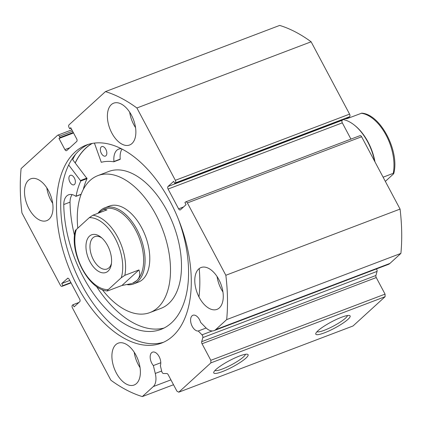 <?xml version="1.0" encoding="UTF-8"?>
<svg xmlns="http://www.w3.org/2000/svg" width="422" height="422" viewBox="0 0 422 422"><rect width="100%" height="100%" fill="white"/><g stroke="black" fill="none" stroke-linecap="round" stroke-linejoin="round"><path stroke-width="0.63" d="M127.576 284.744A40.697 22.994 -110.8 0 0 133.632 283.927L138.342 282.139A40.697 22.994 -110.8 0 0 146.265 238.388A40.697 22.994 -110.8 0 0 112.31 205.319A40.697 22.994 -110.8 0 0 109.435 206.052L104.725 207.84A40.697 22.994 -110.8 0 0 100.383 210.536A40.697 22.994 -110.8 0 0 97.988 213.284M102.251 289.624A73.259 41.388 -110.8 0 0 144.73 313.894A73.259 41.388 -110.8 0 0 149.905 312.575L160.893 308.403A73.259 41.388 -110.8 0 0 175.156 229.652A73.259 41.388 -110.8 0 0 114.035 170.119A73.259 41.388 -110.8 0 0 108.86 171.438L97.872 175.615A73.259 41.388 -110.8 0 0 77.796 228.16M149.905 312.575A73.259 41.388 -110.8 0 0 164.169 233.825A73.259 41.388 -110.8 0 0 103.047 174.297A73.259 41.388 -110.8 0 0 97.872 175.615M92.239 143.417A105.816 59.782 -110.8 0 0 75.253 162.976M375 161.937A39.679 22.419 -110.8 0 0 354.77 125.445L354.09 124.907A40.697 22.994 -110.8 0 0 343.049 119.563M374.63 161.241A40.697 22.994 -110.8 0 0 354.09 124.907M89.475 236.141A20.145 11.383 69.2 0 1 100.847 237.143A20.145 11.383 69.2 0 1 111.276 264.594A20.145 11.383 69.2 0 1 108.079 271.135A20.145 11.383 69.2 0 1 89.955 261.687A20.145 11.383 69.2 0 1 89.475 236.141M101.829 237.971A17.297 9.775 -110.8 0 0 94.829 236.631A17.297 9.775 -110.8 0 0 92.982 237.776A17.297 9.775 -110.8 0 0 92.566 258.027A17.297 9.775 -110.8 0 0 107.114 268.972A17.297 9.775 -110.8 0 0 108.96 267.822A17.297 9.775 -110.8 0 0 111.461 263.323M124.833 275.313L121.256 277.745A37.648 21.269 -110.8 0 0 115.264 238.588A37.648 21.269 -110.8 0 0 89.3 217.657L92.882 215.225A39.679 22.419 69.2 0 1 117.722 237.18A39.679 22.419 69.2 0 1 124.833 275.313L138.959 269.948C140.457 274.295 139.708 277.861 136.717 280.646L132.487 283.278A39.679 22.419 -110.8 0 0 136.717 280.646A39.679 22.419 -110.8 0 0 137.677 234.199A39.679 22.419 -110.8 0 0 104.303 209.09L100.072 211.717L98.785 212.983M133.632 283.927A40.697 22.994 -110.8 0 0 137.973 281.231A40.697 22.994 -110.8 0 0 138.959 233.593A40.697 22.994 -110.8 0 0 104.725 207.84M92.882 215.225L107.009 209.855L103.564 209.37M131.748 283.558L121.932 285.488L107.805 290.853C107.009 290.932 107.156 290.521 108.248 289.619L121.256 277.745M89.3 217.657L76.298 229.526A37.648 21.269 -110.8 0 0 82.29 268.682A37.648 21.269 -110.8 0 0 108.248 289.619M75.855 230.765C75.058 230.839 75.206 230.428 76.298 229.526M75.285 230.707C69.393 252.889 88.567 289.882 107.346 290.958L107.805 290.853M138.959 269.948L121.932 285.488M361.279 113.254A39.679 22.419 69.2 0 1 386.119 135.209A39.679 22.419 69.2 0 1 393.23 173.347L393.8 173.4C399.692 151.218 380.523 114.23 361.738 113.154L347.153 118.624L344.938 118.825M385.339 181.386L392.792 174.587C393.884 173.685 394.032 173.273 393.23 173.347L383.107 177.193M68.68 164.981L80.781 181.001A84.653 47.823 -110.8 0 0 76.092 196.177L75.812 196.299A17.239 9.738 -110.8 0 0 68.607 194.811A17.239 9.738 -110.8 0 0 63.759 204.533A98.073 55.409 -110.8 0 0 83.208 276.922A98.073 55.409 -110.8 0 0 160.988 329.397A98.073 55.409 -110.8 0 0 178.284 218.923M75.575 154.273A110.395 62.366 69.2 0 0 72.674 159.648L87.059 178.617A84.653 47.823 -110.8 0 0 83.287 189.473M69.91 182.088A5.085 2.875 69.2 0 1 70.332 175.299A5.085 2.875 69.2 0 1 74.367 178.021A5.085 2.875 69.2 0 1 73.945 184.81A5.085 2.875 69.2 0 1 69.91 182.088M101.364 153.376A5.085 2.875 69.2 0 1 101.786 146.587A5.085 2.875 69.2 0 1 105.822 149.309A5.085 2.875 69.2 0 1 105.4 156.098A5.085 2.875 69.2 0 1 101.364 153.376M70.031 202.154A98.073 55.409 -110.8 0 0 74.536 235.539M96.448 286.385A98.073 55.409 -110.8 0 0 164.063 328.036M199.205 268.582A111.92 63.231 69.2 0 1 198.973 296.924M121.478 148.787A17.239 9.738 -110.8 0 0 118.672 149.108A17.239 9.738 -110.8 0 0 113.951 161.489L113.766 161.79A84.653 47.823 -110.8 0 0 101.275 162.296L94.417 143.09M63.759 204.533L70.036 202.149A17.239 9.738 -110.8 0 1 72.12 194.605M122.058 149.087A17.239 9.738 -110.8 0 0 120.228 159.105L113.898 161.737M160.782 362.746L153.355 365.563A8.345 4.716 69.2 0 1 151.82 363.289A8.345 4.716 69.2 0 1 152.511 352.154A8.345 4.716 69.2 0 1 159.126 356.622A8.345 4.716 69.2 0 1 160.344 365.621L161.795 371.555A2.036 1.15 -110.8 0 0 162.106 372.378A2.036 1.15 -110.8 0 0 163.472 373.512L166.801 373.539A2.036 1.15 69.2 0 1 168.167 374.673L176.966 391.22L178.796 392.175L353.019 325.984L385.101 296.698L210.879 362.888L178.796 392.175M187.384 202.94A2.036 1.15 -110.8 0 0 185.77 201.853L359.992 135.662A2.036 1.15 69.2 0 1 361.607 136.749L187.384 202.94L225.844 275.271A162.792 91.975 69.2 0 1 226.677 319.596L215.7 329.614A15.192 8.582 69.2 0 1 214.081 330.621A15.192 8.582 69.2 0 1 205.619 327.498L200.645 322.403A8.345 4.716 -110.8 0 0 199.548 319.723A8.345 4.716 -110.8 0 0 192.933 315.26A8.345 4.716 -110.8 0 0 192.242 326.396A8.345 4.716 -110.8 0 0 198.266 331.006L202.011 334.846L212.292 330.943M206.147 328.015L198.266 331.006M245.936 358.12A19.444 3.503 -28 0 1 225.802 370.205A19.444 3.503 -28 0 1 213.759 372.225A19.444 3.503 -28 0 1 215.937 369.514A19.444 3.503 -28 0 1 232.976 358.858A19.444 3.503 -28 0 1 247.519 354.274A19.444 3.503 -28 0 1 245.936 358.12M214.935 370.505A17.413 3.133 152 0 0 227.727 366.702A17.413 3.133 152 0 0 243.425 356.949A17.413 3.133 152 0 0 245.435 354.29M347.96 319.359A19.444 3.503 -28 0 1 327.82 331.444A19.444 3.503 -28 0 1 315.783 333.464A19.444 3.503 -28 0 1 317.961 330.753A19.444 3.503 -28 0 1 334.999 320.098A19.444 3.503 -28 0 1 349.537 315.519A19.444 3.503 -28 0 1 347.96 319.359M316.954 331.745A17.413 3.133 152 0 0 329.751 327.941A17.413 3.133 152 0 0 345.449 318.188A17.413 3.133 152 0 0 347.459 315.529M75.195 162.903A105.917 59.84 69.2 0 1 91.949 143.475M163.599 342.231A105.917 59.84 69.2 0 1 81.741 284.824A105.917 59.84 69.2 0 1 88.42 144.35M77.5 286.433A105.917 59.84 69.2 0 1 86.273 145.084A105.917 59.84 69.2 0 1 170.272 201.758A105.917 59.84 69.2 0 1 161.505 343.107A105.917 59.84 69.2 0 1 77.5 286.433M111.83 133.035A22.382 12.644 69.2 0 1 113.682 103.163A22.382 12.644 69.2 0 1 131.432 115.137A22.382 12.644 69.2 0 1 129.58 145.01A22.382 12.644 69.2 0 1 111.83 133.035M135.552 127.639A22.382 12.644 69.2 0 1 133.8 124.685A22.382 12.644 69.2 0 1 129.686 112.189M28.949 208.684A22.382 12.644 69.2 0 1 30.801 178.812A22.382 12.644 69.2 0 1 48.556 190.786A22.382 12.644 69.2 0 1 46.7 220.664A22.382 12.644 69.2 0 1 28.949 208.684M52.671 203.288A22.382 12.644 69.2 0 1 50.925 200.334A22.382 12.644 69.2 0 1 46.805 187.837M199.221 297.399A22.382 12.644 69.2 0 1 201.078 267.527A22.382 12.644 69.2 0 1 218.828 279.506A22.382 12.644 69.2 0 1 216.977 309.379A22.382 12.644 69.2 0 1 199.221 297.399M222.948 292.003A22.382 12.644 69.2 0 1 221.197 289.054A22.382 12.644 69.2 0 1 217.077 276.558M116.345 373.048A22.382 12.644 69.2 0 1 118.197 343.176A22.382 12.644 69.2 0 1 135.947 355.155A22.382 12.644 69.2 0 1 134.096 385.028A22.382 12.644 69.2 0 1 116.345 373.048M140.067 367.652A22.382 12.644 69.2 0 1 138.316 364.703A22.382 12.644 69.2 0 1 134.201 352.206M72.616 131.237L59.402 136.259L60.061 137.498L58.99 138.474L64.914 149.604A2.036 1.15 69.2 0 0 66.528 150.696A2.036 1.15 69.2 0 0 66.745 150.559L76.725 141.449A2.036 1.15 69.2 0 0 76.677 138.87L70.754 127.734L69.688 128.71L69.029 127.476A2.036 1.15 -110.8 0 1 68.981 124.891L105.453 91.6L279.675 25.415A162.792 91.975 69.2 0 1 311.119 41.794L349.58 114.13A2.036 1.15 69.2 0 1 349.627 116.709L175.404 182.9L174.782 183.47L173.653 181.349L168.04 186.471L342.263 120.281L343.091 119.526M174.782 183.47L349.005 117.279L349.627 116.709M342.263 120.281A2.036 1.15 -110.8 0 0 342.311 122.86L168.088 189.051L178.612 208.848L183.538 206.975M350.94 139.102L342.311 122.86M361.607 136.749L400.067 209.08A162.792 91.975 69.2 0 1 400.9 253.406L389.923 263.423A15.192 8.582 69.2 0 1 388.303 264.43L214.081 330.621M376.461 268.93A2.036 1.15 69.2 0 1 377.052 271.399L375.918 275.503A2.036 1.15 -110.8 0 0 376.255 277.57L385.054 294.118L385.101 296.698M71.06 282.898L62.008 286.338A2.036 1.15 -110.8 0 1 60.393 285.251L21.933 212.92A162.792 91.975 69.2 0 1 21.1 168.594L57.571 135.304A2.036 1.15 -110.8 0 1 57.788 135.172L71.867 129.823M62.008 286.338A2.036 1.15 -110.8 0 0 62.224 286.206L71.033 282.856M67.805 278.209L61.723 283.515L62.846 285.636L62.224 286.206M67.335 278.388A2.036 1.15 69.2 0 1 67.552 278.256A2.036 1.15 69.2 0 1 69.166 279.343L79.689 299.14A2.036 1.15 69.2 0 1 79.737 301.719L74.124 306.841L72.995 304.721L78.909 302.474M170.931 379.869L153.302 386.568L142.325 396.585A162.792 91.975 69.2 0 1 110.88 380.206L72.42 307.87A2.036 1.15 -110.8 0 1 72.373 305.291L72.995 304.721M153.302 386.568A15.192 8.582 -110.8 0 0 155.28 373.449L153.355 365.563M210.879 362.888L210.831 360.309L385.054 294.118M376.255 277.57L202.032 343.761L210.831 360.309M202.032 343.761A2.036 1.15 69.2 0 1 201.695 341.688L375.918 275.503M377.052 271.399L202.829 337.589L201.695 341.688M202.829 337.589A2.036 1.15 -110.8 0 0 202.011 334.846M185.77 201.853A2.036 1.15 -110.8 0 0 185.553 201.985L184.931 202.555L186.055 204.675L180.442 209.803A2.036 1.15 69.2 0 1 180.226 209.934A2.036 1.15 69.2 0 1 178.612 208.848M168.088 189.051A2.036 1.15 69.2 0 1 168.04 186.471M175.404 182.9A2.036 1.15 -110.8 0 0 175.357 180.315L349.58 114.13M105.453 91.6A162.792 91.975 69.2 0 1 136.897 107.985L175.357 180.315M59.402 136.259A2.036 1.15 -110.8 0 0 57.788 135.172M311.119 41.794L136.897 107.985M142.325 396.585L173.521 384.737M225.844 275.271L400.067 209.08M400.9 253.406L226.677 319.596M61.723 283.515L69.762 280.461M62.846 285.636L70.885 282.582M60.061 137.498L73.275 132.476M58.99 138.474L73.528 132.951M69.688 128.71L71.007 128.209M80.671 180.458L86.948 178.068M113.951 161.489L120.228 159.105M76.092 196.177L81.151 194.252M80.781 181.001L87.059 178.617M389.923 263.423L215.7 329.614M64.914 149.604L69.841 147.737M161.663 371.022L155.28 373.449M113.84 161.779L120.117 159.395M75.981 196.335L81.098 194.389"/></g></svg>

